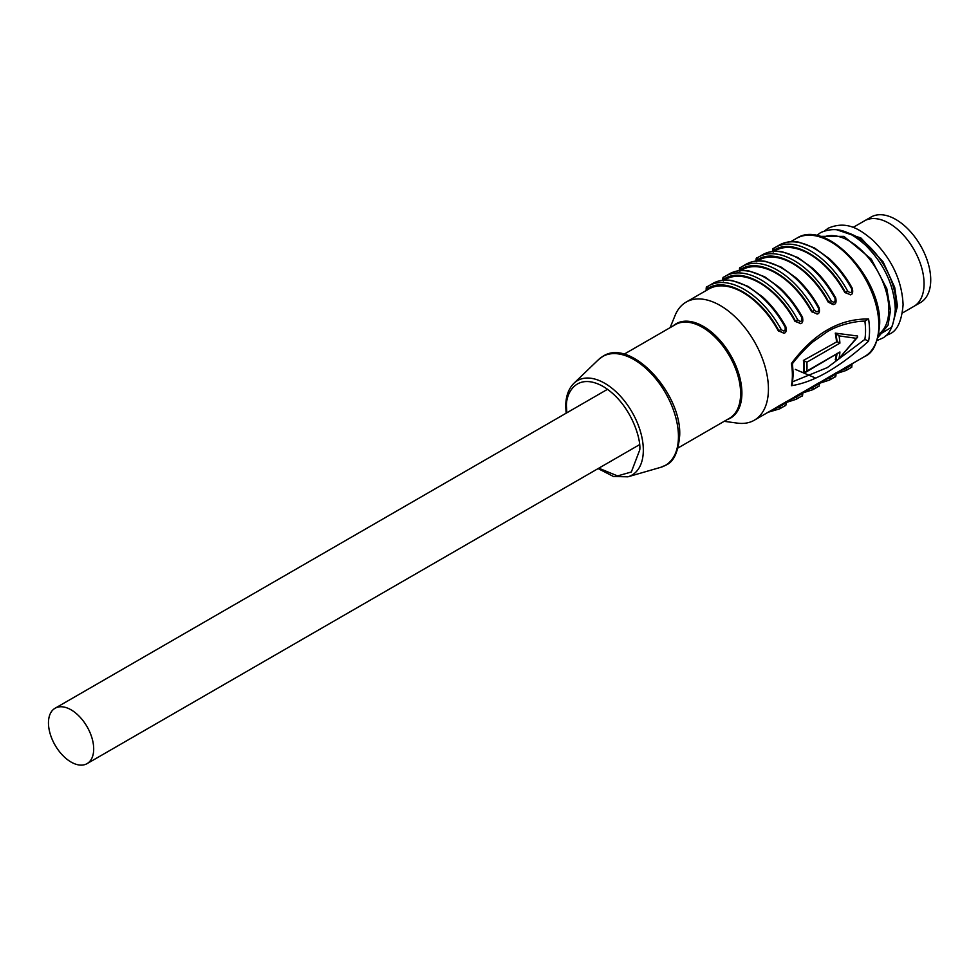 <?xml version="1.0" encoding="UTF-8"?>
<svg xmlns="http://www.w3.org/2000/svg" width="979" height="979" viewBox="0 0 979 979"><rect width="100%" height="100%" fill="white"/><g stroke="black" fill="none" stroke-linecap="round" stroke-linejoin="round"><path stroke-width="1.47" d="M902.442 312.974L920.493 302.56A49.378 28.513 -120 0 0 928.068 262.984A49.378 28.513 -120 0 0 895.809 219.467A49.378 28.513 -120 0 0 871.114 217.032L864.457 220.862A49.378 28.513 -120 0 1 889.152 223.31A49.378 28.513 -120 0 1 921.41 266.826A49.378 28.513 -120 0 1 913.848 306.403A49.378 28.513 -120 0 0 924.066 283.788A49.378 28.513 -120 0 0 902.516 234.091A49.378 28.513 -120 0 0 864.457 220.862L853.064 227.446M868.569 318.995A68.187 39.368 60 0 1 869.536 330.633A68.187 39.368 60 0 1 868.569 341.181C839.566 367.394 813.855 382.238 791.411 385.702A68.187 39.368 -120 0 0 792.378 375.177A68.187 39.368 -120 0 0 791.411 363.515L791.411 363.515C813.757 333.46 839.48 318.628 868.569 318.995L864.861 321.088M864.873 321.173A65.373 37.74 60 0 1 865.546 330.633A65.373 37.74 60 0 1 864.861 339.395L827.304 367.602L793.565 381.394M803.416 360.443L837.106 341.659L803.416 360.443A65.373 37.74 -120 0 1 803.416 371.947L804.065 372.399L804.077 360.749A1.885 1.089 -120 0 0 804.065 360.737L806.855 362.218L839.909 343.139A68.187 39.368 -120 0 0 839.076 335.895L856.258 338.306L838.134 359.562L835.919 360.284L837.131 353.321M850.629 294.716L844.84 292.537A68.187 39.368 -120 0 0 775.246 250.648L774.095 251.309M833.166 304.616L828.222 302.132A68.187 39.368 -120 0 0 758.615 260.255L757.477 260.916M817.367 313.916L811.591 311.738A68.187 39.368 -120 0 0 741.984 269.849L740.846 270.51M800.749 323.523L794.96 321.332A68.187 39.368 -120 0 0 725.366 279.456L724.215 280.116M784.118 333.117L778.329 330.926A68.187 39.368 -120 0 0 708.735 289.05L686.108 302.119A68.187 39.368 60 0 1 738.655 320.39A68.187 39.368 60 0 1 768.429 389.006A68.187 39.368 60 0 1 754.295 420.224A68.187 39.368 60 0 1 737.407 423.124L724.191 421.325M670.113 327.647L675.155 315.299A68.187 39.368 60 0 1 686.108 302.119M878.812 334.12A55.962 32.307 -120 0 0 888.822 309.523A55.962 32.307 -120 0 0 865.448 254.332A55.962 32.307 -120 0 0 822.935 237.346M894.892 315.936A55.962 32.307 -120 0 0 896.14 305.289A55.962 32.307 -120 0 0 846.725 232.512M835.65 373.256L843.433 368.765A68.187 39.368 -120 0 0 844.84 367.884L851.497 364.041M819.031 382.862L826.814 378.371A68.187 39.368 -120 0 0 828.222 377.478L834.867 373.648M802.401 392.457L810.184 387.965A68.187 39.368 -120 0 0 811.591 387.084L818.236 383.242M785.77 402.063L793.553 397.572A68.187 39.368 -120 0 0 794.96 396.679L801.617 392.848M754.295 420.224L776.922 407.166A68.187 39.368 -120 0 0 778.329 406.285L784.987 402.442M851.987 364.849L845.33 368.691L844.84 367.884M837.755 372.044L845.33 368.691L847.643 369.524L851.816 367.101M835.356 374.443L828.711 378.286L831.012 379.118L835.16 376.707M821.124 381.651L828.711 378.286L828.222 377.478M818.725 384.049L812.08 387.88L814.393 388.724L818.542 386.313M804.505 391.245L812.08 387.88L811.591 387.084M802.107 393.644L795.45 397.486L797.763 398.318L801.911 395.908M787.875 400.852L795.45 397.486L794.96 396.679M785.476 403.25L778.819 407.08L781.132 407.925L785.28 405.514M771.244 410.446L778.819 407.08L778.329 406.285M791.411 385.702L792.39 383.805L793.21 374.027L792.439 363.662C798.228 355.891 809.303 344.522 813.108 341.757L826.484 332.285C838.575 324.282 857.983 320.733 865.412 321.173M868.569 341.181L864.861 339.395M835.283 333.129L857.543 336.005L835.283 333.129A65.373 37.74 -120 0 1 836.47 341.365M835.919 360.284L835.283 359.721A65.373 37.74 -120 0 0 836.262 354.618M785.953 327.035L785.794 326.729C786.688 330.816 786.027 332.982 783.8 333.239L778.819 330.694C760.72 296.111 724.937 275.454 706.838 289.135L706.165 289.723C706.128 287.398 706.434 286.419 707.107 286.81L707.291 289.882M802.584 317.429L802.425 317.123C803.318 321.21 802.658 323.388 800.43 323.645L795.45 321.1C777.35 286.517 741.568 265.86 723.469 279.529L722.796 280.129C722.747 277.791 723.065 276.824 723.738 277.204L723.836 280.141M817.049 314.051L812.08 311.493C793.981 276.922 758.199 256.253 740.087 269.935L739.414 270.522C739.378 268.197 739.696 267.218 740.369 267.61L740.467 270.547M833.998 304.322L828.711 301.899C810.6 267.316 774.817 246.659 756.718 260.328L756.045 260.928C756.008 258.591 756.314 257.624 756.987 258.015L757.085 260.94M852.464 288.634L852.305 288.328C853.198 292.415 852.538 294.581 850.31 294.838L845.33 292.293C827.231 257.722 791.448 237.053 773.349 250.734L772.676 251.334C772.627 248.996 772.945 248.017 773.618 248.409L773.716 251.346M835.907 333.301L837.131 341.659A1.885 1.089 -120 0 0 837.106 341.659L839.909 343.139M804.077 372.412A1.885 1.089 60 0 1 804.065 372.399L806.855 371.065A68.187 39.368 -120 0 0 807.014 366.733A68.187 39.368 -120 0 0 806.855 362.218M778.329 330.926L781.132 329.446C784.24 332.04 785.574 331.269 785.121 327.145L785.121 327.145A71.014 40.996 60 0 0 712.651 283.531C718.378 280.288 724.986 279.309 732.451 280.606L747.993 286.345L762.678 296.967C771.709 305.191 779.419 315.103 785.794 326.717M794.96 321.332L797.763 319.839C800.871 322.434 802.205 321.675 801.752 317.551L801.752 317.551A71.014 40.996 60 0 0 729.269 273.936C735.009 270.681 741.605 269.702 749.082 270.999L764.623 276.739L779.296 287.373C788.34 295.597 796.049 305.509 802.425 317.123M811.591 311.738L814.381 310.245C817.502 312.839 818.836 312.068 818.383 307.944L818.383 307.944A71.014 40.996 60 0 0 745.9 264.342C751.627 261.087 758.236 260.108 765.713 261.405L781.254 267.145L795.927 277.767C804.971 285.99 812.68 295.915 819.056 307.528L819.203 307.834M828.222 302.132L831.012 300.639C834.132 303.233 835.454 302.474 835.001 298.35L835.001 298.35A71.014 40.996 60 0 0 762.531 254.736C768.258 251.481 774.866 250.502 782.343 251.811L797.885 257.538L812.558 268.173C821.601 276.396 829.299 286.309 835.674 297.922L835.833 298.228M844.84 292.537L847.643 291.044C850.751 293.639 852.085 292.868 851.632 288.744L851.632 288.744A71.014 40.996 60 0 0 779.149 245.142C784.889 241.886 791.497 240.907 798.962 242.205L814.504 247.944L829.189 258.566C838.22 266.79 845.929 276.714 852.305 288.328M857.543 336.005L857.555 337.253L856.258 338.306M835.919 333.313L839.076 335.895M805.619 372.301L839.909 351.987L806.855 371.065M79.311 716.371A31.977 18.466 60 0 1 87.07 763.632A31.977 18.466 60 0 1 62.852 755.519A31.977 18.466 60 0 1 55.093 708.245A31.977 18.466 60 0 1 79.311 716.371M864.714 356.478A68.187 39.368 -120 0 0 878.848 325.261A68.187 39.368 -120 0 0 849.074 256.633A68.187 39.368 -120 0 0 796.527 238.362C826.092 218.439 881.614 277.987 879.668 324.11C878.175 342.295 873.195 353.089 864.714 356.478L852.281 363.662M673.148 325.897A54.457 31.438 60 0 1 716.004 336.152A54.457 31.438 60 0 1 741.898 393.117A54.457 31.438 60 0 1 727.226 419.563M678.129 447.917L729.428 418.29A54.09 31.23 -120 0 0 740.638 393.534A54.09 31.23 -120 0 0 717.02 339.113A54.09 31.23 -120 0 0 675.351 324.624L624.039 354.239M819.79 236.343L843.898 236.367L871.298 259.166L886.815 288.719L890.486 310.478L888.063 325.138L878.102 337.339M627.906 476.81L660.678 467.338A62.815 36.272 60 0 0 678.447 436.573A62.815 36.272 60 0 0 648.074 370.38A62.815 36.272 60 0 0 598.499 359.636L573.914 383.291A54.543 31.487 60 0 1 616.954 392.616A54.543 31.487 60 0 1 643.325 450.083A54.543 31.487 60 0 1 627.906 476.81L613.515 476.516L598.12 468.586M566.817 412.808L566.547 407.607C565.079 394.402 576.068 371.408 603.162 386.472C630.256 402.699 641.245 438.372 639.764 449.887L631.345 471.988L617.565 475.929L598.793 468.195M836.555 229.698L860.969 238.032L883.156 261.907L894.696 287.385L897.462 306.06L892.236 326.154M891.282 327.463L878.652 334.953M795.327 369.389L815.703 378.102M835.968 373.745L846.174 370.441A71.014 40.996 -120 0 0 847.643 369.524M851.632 367.223A71.014 40.996 60 0 1 850.164 368.141L851.718 367.174L852.158 363.466M819.337 383.34L829.556 380.048A71.014 40.996 -120 0 0 831.012 379.118M835.001 376.817A71.014 40.996 60 0 1 833.545 377.735L835.087 376.768C835.65 377.233 835.968 376.266 836.029 373.843L835.528 373.072M802.707 392.946L812.925 389.642A71.014 40.996 -120 0 0 814.393 388.724M818.383 386.424A71.014 40.996 60 0 1 816.914 387.341L818.456 386.375C819.019 386.84 819.337 385.861 819.399 383.45L818.897 382.667M786.076 402.54L796.294 399.236A71.014 40.996 -120 0 0 797.763 398.318M801.752 396.018A71.014 40.996 60 0 1 800.284 396.936L801.825 395.969C802.388 396.434 802.707 395.467 802.78 393.044L802.278 392.261M768.099 412.269L779.663 408.843A71.014 40.996 -120 0 0 781.132 407.925M785.121 405.624A71.014 40.996 60 0 1 783.653 406.542L785.207 405.575C785.77 406.04 786.076 405.061 786.149 402.65L785.647 401.867M781.132 329.446A71.014 40.996 -120 0 0 708.649 285.844A71.014 40.996 -120 0 0 707.193 286.761M797.763 319.839A71.014 40.996 -120 0 0 725.28 276.237A71.014 40.996 -120 0 0 723.811 277.155M814.381 310.245A71.014 40.996 -120 0 0 741.911 266.643A71.014 40.996 -120 0 0 740.442 267.561M831.012 300.639A71.014 40.996 -120 0 0 758.541 257.036A71.014 40.996 -120 0 0 757.073 257.966M847.643 291.044A71.014 40.996 -120 0 0 775.16 247.442A71.014 40.996 -120 0 0 773.704 248.36M839.076 358.277A68.187 39.368 -120 0 0 839.909 351.987M660.678 467.338L665.855 465.147C673.711 461.978 678.325 452.004 679.707 435.214C681.482 392.714 630.366 337.853 602.991 356.258L598.499 359.636M816.596 235.584L820.671 232.574C838.966 224.791 852.011 233.614 865.277 244.934C884.184 263.877 894.182 285.342 895.295 309.327C894.047 325.517 889.544 335.222 881.81 338.465L877.16 340.484M566.143 413.199L565.727 406.456C565.752 396.458 568.481 388.736 573.914 383.291M824.697 230.75L828.32 228.156C846.896 220.287 859.892 229.208 873.146 240.479C891.991 259.362 901.977 280.777 903.091 304.714C901.696 321.222 897.156 331 889.458 334.047L885.408 335.883M790.726 241.715L796.527 238.362M706.667 290.518L706.165 289.723M723.297 280.912L722.783 280.129M739.916 271.318L739.414 270.522M833.166 304.628L833.68 304.445C835.907 304.188 836.568 302.009 835.674 297.922M756.547 261.711L756.045 260.928M773.177 252.117L772.676 251.334M846.174 370.441L850.164 368.141M829.556 380.048L833.545 377.735M812.925 389.642L816.914 387.341M796.294 399.236L800.284 396.936M779.663 408.843L783.653 406.542M707.107 286.81L712.651 283.531M723.738 277.204L729.269 273.936M817.061 314.039C819.276 313.782 819.949 311.616 819.056 307.528M740.369 267.61L745.9 264.342M756.987 258.015L762.531 254.736M773.618 248.409L779.149 245.142M857.543 337.253L838.134 359.562M639.507 444.686L87.07 763.632M607.531 389.299L55.093 708.245"/></g></svg>
